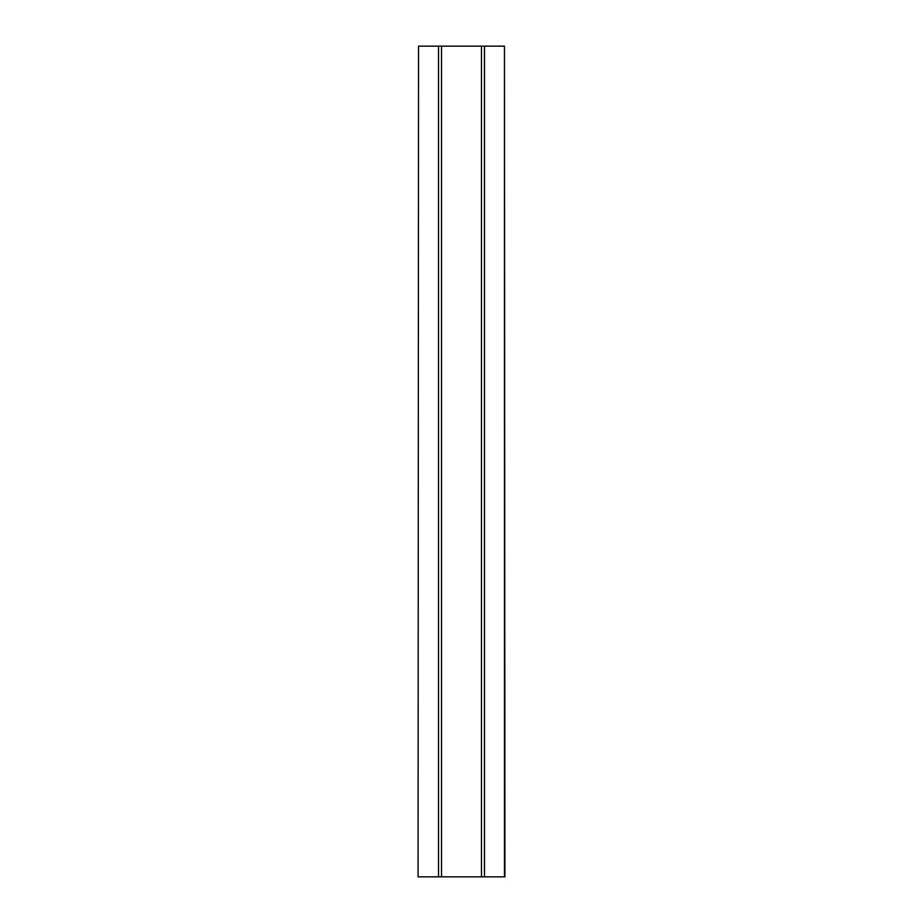 <?xml version="1.0" encoding="UTF-8"?>
<svg xmlns="http://www.w3.org/2000/svg" width="923" height="923" viewBox="0 0 923 923"><rect width="100%" height="100%" fill="white"/><g stroke="black" fill="none" stroke-linecap="round" stroke-linejoin="round"><path stroke-width="1.38" d="M418.073 876.85L418.534 46.15L418.073 876.85M504.466 876.85L504.466 46.15L504.927 876.85L418.534 876.85M438.517 876.85L438.517 46.15L418.534 46.15M438.517 46.15L441.517 46.15L441.517 876.85M481.483 876.85L481.483 46.15L441.517 46.15M481.483 46.15L484.483 46.15L484.483 876.85M504.466 46.15L484.483 46.15"/></g></svg>
